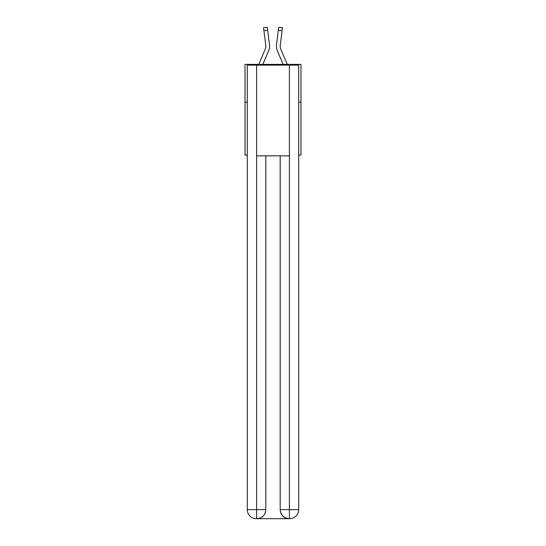 <?xml version="1.0" encoding="UTF-8"?>
<svg xmlns="http://www.w3.org/2000/svg" width="546" height="546" viewBox="0 0 546 546"><rect width="100%" height="100%" fill="white"/><g stroke="black" fill="none" stroke-linecap="round" stroke-linejoin="round"><path stroke-width="0.82" d="M247.297 102.17L245.031 102.17L245.031 64.373L300.969 64.373L300.969 155.084L298.703 155.084M245.031 102.17L245.031 155.084L247.297 155.084M300.969 102.17L298.703 102.17M268.693 50.642L262.844 64.373L268.693 50.642A11.336 11.336 0 0 0 269.506 44.779L267.676 30.303L263.93 30.774L263.547 27.771L267.301 27.3L267.676 30.303M269.587 46.751L269.601 46.192M269.451 44.322L269.506 44.779L269.451 44.322M277.307 50.642L283.156 64.373L277.307 50.642A11.336 11.336 0 0 1 276.494 44.779L278.699 27.3L282.453 27.771L282.07 30.774L278.324 30.303M287.264 64.373L280.787 49.16A7.562 7.562 0 0 1 280.241 45.25L282.07 30.774M256.367 518.7A9.07 9.07 0 0 1 247.297 509.63L265.82 509.63L265.82 155.842L265.82 509.63A9.07 9.07 0 0 1 256.75 518.7L256.367 518.7A9.07 9.07 0 0 1 247.297 509.63L247.297 65.131L256.593 65.131L256.593 155.842L289.407 155.842L289.407 65.131L256.593 65.131M289.407 65.131L298.703 65.131L298.703 509.63A9.07 9.07 0 0 1 289.633 518.7L289.25 518.7A9.07 9.07 0 0 1 280.18 509.63L280.18 155.842L280.18 509.63C280.644 514.974 283.667 517.997 289.25 518.7L256.75 518.7C262.353 518.113 265.383 515.09 265.82 509.63M280.18 509.63L289.407 509.63L289.476 518.7M256.593 155.842L256.593 518.7M280.787 49.16A7.562 7.562 0 0 1 280.18 46.212A7.562 7.562 0 0 0 280.787 49.16A7.562 7.562 0 0 1 280.18 46.212A7.562 7.562 0 0 0 280.787 49.16A7.562 7.562 0 0 1 280.18 46.212A7.562 7.562 0 0 0 280.787 49.16A7.562 7.562 0 0 1 280.18 46.212A7.562 7.562 0 0 0 280.787 49.16A7.562 7.562 0 0 1 280.18 46.212A7.562 7.562 0 0 0 280.787 49.16A7.562 7.562 0 0 1 280.18 46.212A7.562 7.562 0 0 0 280.787 49.16A7.562 7.562 0 0 1 280.18 46.212A7.562 7.562 0 0 0 280.787 49.16A7.562 7.562 0 0 1 280.18 46.212A7.562 7.562 0 0 0 280.787 49.16A7.562 7.562 0 0 1 280.18 46.212A7.562 7.562 0 0 0 280.787 49.16A7.562 7.562 0 0 1 280.18 46.212A7.562 7.562 0 0 0 280.787 49.16A7.562 7.562 0 0 1 280.18 46.212A7.562 7.562 0 0 0 280.787 49.16A7.562 7.562 0 0 1 280.18 46.212A7.562 7.562 0 0 0 280.787 49.16A7.562 7.562 0 0 1 280.18 46.212A7.562 7.562 0 0 0 280.787 49.16A7.562 7.562 0 0 1 280.18 46.212A7.562 7.562 0 0 0 280.787 49.16A7.562 7.562 0 0 1 280.18 46.212A7.562 7.562 0 0 0 280.787 49.16A7.562 7.562 0 0 1 280.18 46.212A7.562 7.562 0 0 0 280.787 49.16A7.562 7.562 0 0 1 280.18 46.212A7.562 7.562 0 0 0 280.787 49.16A7.562 7.562 0 0 1 280.18 46.212A7.562 7.562 0 0 0 280.787 49.16A7.562 7.562 0 0 1 280.18 46.212A7.562 7.562 0 0 0 280.787 49.16M258.736 64.373L265.213 49.16A7.562 7.562 0 0 0 265.82 46.212A7.562 7.562 0 0 1 265.213 49.16A7.562 7.562 0 0 0 265.759 45.25L263.93 30.774M265.806 46.567L265.759 45.25L265.806 46.567M276.413 46.751L276.399 46.192M280.194 46.567L280.241 45.25M289.407 155.842L289.407 509.63L298.703 509.63M263.547 27.771L267.301 27.3"/></g></svg>
